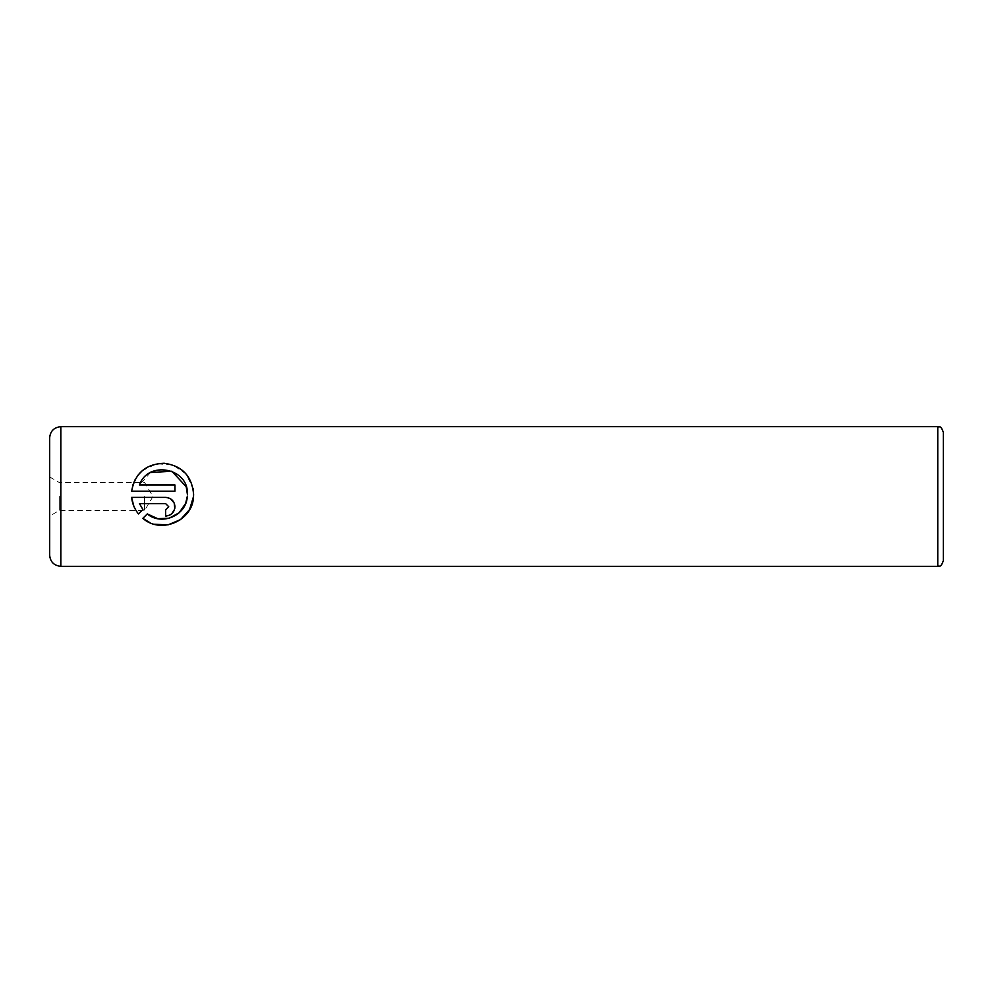 <?xml version="1.0" encoding="UTF-8"?>
<svg xmlns="http://www.w3.org/2000/svg" width="993" height="993" viewBox="0 0 993 993"><rect width="100%" height="100%" fill="white"/><g stroke="black" fill="none" stroke-linecap="round" stroke-linejoin="round"><path stroke-width="0.74" stroke-dasharray="4.96 3.72" d="M154.362 524.267L149.968 522.715M142.855 518.346L147.287 513.927M187.28 496.5L187.342 495.668M150.551 472.494L139.479 484.969L174.954 484.969L174.954 491.175L131.61 491.175L132.801 485.217M134.998 479.867L138.201 474.939M142.235 470.756L156.596 463.781L172.844 464.972L186.026 473.946L193.014 488.32M165.632 516.037L165.632 509.819L168.736 506.715M131.61 497.394L165.632 497.394L170.821 498.97M943.35 560.735L943.35 432.265M49.65 437.851L49.65 555.149M59.319 496.5L59.319 510.464L59.319 496.5M144.606 496.5L144.606 510.464L144.606 496.5M49.65 496.5L49.65 476.95L49.65 496.5M142.893 509.533L138.461 513.952L133.832 506.219M174.78 508.528L170.846 514.448M169.232 515.317L166.638 515.988M165.632 503.612L139.479 503.612M937.764 426.68L937.764 566.32M60.821 566.32L60.821 426.68M49.65 476.95L59.319 482.536L144.606 482.536L152.996 496.5L144.606 510.464L59.319 510.464L49.65 516.05"/><path stroke-width="1.49" d="M149.968 522.715L142.855 518.346C160.841 534.495 193.039 520.779 193.523 496.5L189.576 509.583L180.54 519.612L168.053 524.863L154.362 524.267M147.287 513.927L157.664 518.669L169.145 518.247L179.15 512.76L185.641 503.414L187.28 496.5C186.498 515.454 161.66 526.166 147.287 513.927L142.855 518.346M193.014 488.32L193.598 494.291C191.972 476.081 182.141 465.729 164.106 463.247C145.785 463.979 134.949 473.289 131.61 491.175L174.954 491.175L174.954 484.969L139.479 484.969C147.758 460.107 188.993 467.815 187.379 494.291L186.212 486.719L171.839 471.241L150.551 472.494M132.801 485.217L134.998 479.867M138.201 474.939L142.235 470.756M168.736 506.715L165.632 509.819L165.632 516.037C171.33 515.454 174.433 512.351 174.954 506.715C174.42 501.068 171.317 497.965 165.632 497.394L131.61 497.394C132.28 503.625 134.564 509.148 138.461 513.952L142.893 509.533L139.479 503.612L165.632 503.612L168.736 506.715L165.632 503.612M170.821 498.97L174.247 503.153L174.78 508.528M943.35 432.265L943.35 560.735C940.346 568.766 939.477 565.067 937.764 566.32L937.764 426.68C939.477 427.933 940.346 424.234 943.35 432.265M49.65 496.5L49.65 437.851C50.308 431.061 54.032 427.338 60.821 426.68L60.821 566.32C54.032 565.662 50.308 561.939 49.65 555.149L49.65 496.5M193.523 496.5L193.598 494.291L193.523 496.5M133.832 506.219L131.61 497.394M170.846 514.448L169.232 515.317M166.638 515.988L165.632 516.037M139.479 503.612L142.893 509.533M937.764 426.68L60.821 426.68M937.764 566.32L60.821 566.32"/></g></svg>

